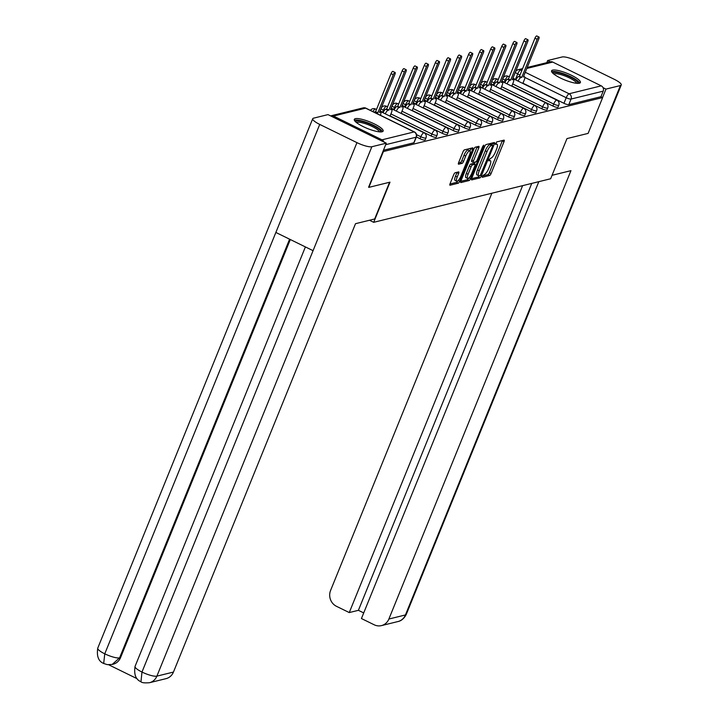 <?xml version="1.0" encoding="UTF-8"?>
<svg xmlns="http://www.w3.org/2000/svg" width="719" height="719" viewBox="0 0 719 719"><rect width="100%" height="100%" fill="white"/><g stroke="black" fill="none" stroke-linecap="round" stroke-linejoin="round"><path stroke-width="1.08" d="M482.278 176.182L482.269 177.305L489.666 175.481A1.959 0.566 116.1 0 0 491.077 173.54L504.001 141.724A1.959 0.566 116.1 0 0 504.163 140.142A1.959 0.566 116.1 0 0 504.019 140.133L496.622 141.949L495.517 144.42L496.577 144.186A6.264 1.806 116.1 0 1 497.036 144.222A6.264 1.806 116.1 0 1 496.505 149.3L495.427 151.952A6.264 1.806 116.1 0 1 490.906 158.153L488.956 159.744L488.839 160.858L489.9 160.625A6.264 1.806 116.1 0 1 490.358 160.661A6.264 1.806 116.1 0 1 489.828 165.738L488.758 168.39A6.264 1.806 116.1 0 1 484.229 174.591L482.278 176.182M579.361 83.224A15.557 3.505 22.1 0 0 580.395 82.523A15.557 3.505 22.1 0 0 569.448 74.345A15.557 3.505 22.1 0 0 552.605 70.12A15.557 3.505 22.1 0 0 551.563 70.822A15.557 3.505 22.1 0 0 562.519 79A15.557 3.505 22.1 0 0 579.361 83.224M382.095 131.784A15.557 3.505 22.1 0 0 383.137 131.092A15.557 3.505 22.1 0 0 372.19 122.904A15.557 3.505 22.1 0 0 355.348 118.68A15.557 3.505 22.1 0 0 354.305 119.381A15.557 3.505 22.1 0 0 365.252 127.569A15.557 3.505 22.1 0 0 382.095 131.784M455.127 172.767A1.959 0.566 116.1 0 0 453.716 174.708L450.094 183.633A1.959 0.566 116.1 0 0 449.923 185.214A1.959 0.566 116.1 0 0 450.067 185.223L458.291 183.201A1.959 0.566 116.1 0 0 459.702 181.269L472.626 149.453A1.959 0.566 116.1 0 0 472.787 147.862A1.959 0.566 116.1 0 0 472.644 147.853L464.429 149.876A1.959 0.566 116.1 0 0 463.009 151.817L458.632 162.593A1.959 0.566 116.1 0 0 458.47 164.184A1.959 0.566 116.1 0 0 458.614 164.193L462.128 163.33A1.959 0.566 116.1 0 0 463.539 161.389L465.714 156.041A5.24 1.51 116.1 0 1 469.884 150.882A5.24 1.51 116.1 0 1 469.444 155.124L460.933 176.065A5.24 1.51 116.1 0 1 456.772 181.233A5.24 1.51 116.1 0 1 457.212 176.991L458.623 173.495A1.959 0.566 116.1 0 0 458.794 171.913A1.959 0.566 116.1 0 0 458.65 171.904L455.127 172.767M602.657 97.559L588.106 133.392L566.967 138.596L550.655 178.752L373.691 222.315L389.995 182.159L368.856 187.371L383.407 151.538L602.657 97.559L600.949 96.714L603.214 91.133L571.066 99.051A3.99 0.899 -157.9 0 1 566.221 97.721L524.852 77.445M471.754 178.294A1.959 0.566 116.1 0 0 471.592 179.885A1.959 0.566 116.1 0 0 471.736 179.894L479.95 177.872A1.959 0.566 116.1 0 0 481.362 175.93L494.286 144.115A1.959 0.566 116.1 0 0 494.447 142.533A1.959 0.566 116.1 0 0 494.304 142.524L486.089 144.546A1.959 0.566 116.1 0 0 484.669 146.487L471.754 178.294M469.121 180.541L460.906 182.563A1.959 0.566 116.1 0 1 460.762 182.554A1.959 0.566 116.1 0 1 460.924 180.963L473.839 149.148A1.959 0.566 116.1 0 1 475.259 147.206L478.773 146.343A1.959 0.566 116.1 0 1 478.917 146.352A1.959 0.566 116.1 0 1 478.755 147.943L473.515 160.84A1.959 0.566 116.1 0 0 473.345 162.431A1.959 0.566 116.1 0 0 473.488 162.44L475.825 161.865A1.959 0.566 116.1 0 0 477.236 159.924L482.692 146.496L483.788 145.139L483.671 146.254L470.532 178.6A1.959 0.566 116.1 0 1 469.121 180.541L467.404 179.696L460.789 181.323M383.973 142.038A3.99 3.712 -103.8 0 0 381.987 139.828L333.454 116.056A3.99 3.712 -103.8 0 0 330.632 115.912M600.949 96.714L568.801 104.632A3.99 0.899 -157.9 0 1 563.957 103.302L522.938 83.206M515.981 79.8L515.424 79.521L517.689 73.94A3.99 0.899 -157.9 0 1 515.415 72.089L513.15 77.67A3.99 0.899 22.1 0 0 515.424 79.521M538.819 181.664L361.432 618.538L374.204 624.793A11.971 11.136 -103.8 0 0 381.447 625.611A11.971 11.136 -103.8 0 0 388.88 619.032L405.444 614.952L620.416 85.543A12.268 2.759 22.1 0 0 621.243 84.986A12.268 2.759 22.1 0 0 614.242 79.297L577.024 61.07A12.268 2.759 22.1 0 0 562.114 56.981L547.671 60.531L550.287 61.807A3.99 3.712 76.2 0 1 552.713 62.077L601.246 85.849A3.99 3.712 76.2 0 1 603.214 91.133M420.049 138.722L420.858 136.745A3.99 0.899 -157.9 0 0 425.972 137.895L425.172 139.872A3.99 0.899 22.1 0 1 420.049 138.722L416.4 136.934M431.121 135.999L431.921 134.022A3.99 0.899 -157.9 0 0 437.044 135.172L436.235 137.149A3.99 0.899 22.1 0 1 431.121 135.999L390.102 115.903M383.155 112.497L382.589 112.227L383.398 110.241A3.99 0.899 -157.9 0 1 381.115 108.398L380.315 110.375A3.99 0.899 22.1 0 0 382.589 112.227M442.194 133.276L442.994 131.298A3.99 0.899 -157.9 0 0 448.108 132.449L447.308 134.426A3.99 0.899 22.1 0 1 442.194 133.276L401.175 113.18M394.219 109.773L393.661 109.504L394.461 107.517A3.99 0.899 -157.9 0 1 392.188 105.666L391.388 107.652A3.99 0.899 22.1 0 0 393.661 109.504M453.258 130.552L454.066 128.566A3.99 0.899 -157.9 0 0 459.18 129.717L458.371 131.703A3.99 0.899 22.1 0 1 453.258 130.552L412.239 110.456M405.291 107.05L404.734 106.772L405.534 104.794A3.99 0.899 -157.9 0 1 403.26 102.943L402.451 104.929A3.99 0.899 22.1 0 0 404.734 106.772M464.33 127.829L465.13 125.843A3.99 0.899 -157.9 0 0 470.253 126.993L469.444 128.98A3.99 0.899 22.1 0 1 464.33 127.829L423.311 107.733M416.364 104.327L415.798 104.048L416.607 102.071A3.99 0.899 -157.9 0 1 414.324 100.22L413.524 102.197A3.99 0.899 22.1 0 0 415.798 104.048M475.403 125.097L476.203 123.12A3.99 0.899 -157.9 0 0 481.317 124.27L480.517 126.247A3.99 0.899 22.1 0 1 475.403 125.097L434.384 105.001M427.428 101.604L426.87 101.325L427.67 99.348A3.99 0.899 -157.9 0 1 425.396 97.496L424.587 99.474A3.99 0.899 22.1 0 0 426.87 101.325M486.466 122.374L487.275 120.397A3.99 0.899 -157.9 0 0 492.389 121.547L491.58 123.524A3.99 0.899 22.1 0 1 486.466 122.374L445.447 102.278M438.5 98.871L437.934 98.602L438.743 96.616A3.99 0.899 -157.9 0 1 436.469 94.773L435.66 96.75A3.99 0.899 22.1 0 0 437.934 98.602M497.539 119.651L498.339 117.664A3.99 0.899 -157.9 0 0 503.453 118.824L502.653 120.801A3.99 0.899 22.1 0 1 497.539 119.651L456.52 99.555M449.564 96.148L449.007 95.879L449.815 93.892A3.99 0.899 -157.9 0 1 447.533 92.041L446.733 94.027A3.99 0.899 22.1 0 0 449.007 95.879M508.603 116.927L509.411 114.941A3.99 0.899 -157.9 0 0 514.525 116.092L513.726 118.078A3.99 0.899 22.1 0 1 508.603 116.927L467.593 96.831M460.636 93.425L460.079 93.146L460.879 91.169A3.99 0.899 -157.9 0 1 458.605 89.318L457.796 91.304A3.99 0.899 22.1 0 0 460.079 93.146M519.675 114.195L520.484 112.218A3.99 0.899 -157.9 0 0 525.598 113.368L524.789 115.355A3.99 0.899 22.1 0 1 519.675 114.195L478.656 94.108M471.709 90.702L471.143 90.423L471.952 88.446A3.99 0.899 -157.9 0 1 469.669 86.595L468.869 88.572A3.99 0.899 22.1 0 0 471.143 90.423M530.748 111.472L531.548 109.495A3.99 0.899 -157.9 0 0 536.662 110.645L535.862 112.622A3.99 0.899 22.1 0 1 530.748 111.472L489.729 91.376M482.773 87.979L482.215 87.7L483.015 85.723A3.99 0.899 -157.9 0 1 480.741 83.871L479.941 85.849A3.99 0.899 22.1 0 0 482.215 87.7M541.811 108.749L542.62 106.772A3.99 0.899 -157.9 0 0 547.734 107.922L546.934 109.899A3.99 0.899 22.1 0 1 541.811 108.749L500.792 88.653M493.845 85.246L493.288 84.977L494.088 82.991A3.99 0.899 -157.9 0 1 491.814 81.148L491.005 83.125A3.99 0.899 22.1 0 0 493.288 84.977M552.884 106.026L553.684 104.039A3.99 0.899 -157.9 0 0 558.807 105.199L557.998 107.176A3.99 0.899 22.1 0 1 552.884 106.026L511.865 85.929M504.918 82.523L504.352 82.254L505.16 80.267A3.99 0.899 -157.9 0 1 502.878 78.416L502.078 80.402A3.99 0.899 22.1 0 0 504.352 82.254M373.691 222.315L369.467 220.248M383.416 150.271L413.829 142.784A3.99 0.899 22.1 0 0 414.099 142.605L416.364 137.023A3.99 0.899 -157.9 0 1 416.094 137.203L385.681 144.69M482.35 176.02L487.949 174.636A1.959 0.566 116.1 0 0 489.369 172.704L502.284 140.888A1.959 0.566 116.1 0 0 502.419 140.52M491.931 144.843L492.569 143.279A1.959 0.566 116.1 0 0 492.704 142.919M471.619 178.663L478.234 177.027A1.959 0.566 116.1 0 0 479.312 175.804M480.193 175.589L492.515 146.299L492.632 145.193L491.526 145.436A6.264 1.806 116.1 0 0 486.997 151.637L479.249 170.727A6.264 1.806 116.1 0 0 478.719 175.804A6.264 1.806 116.1 0 0 479.178 175.831L480.193 175.589M490.987 144.429L492.533 145.184M478.719 175.804L477.003 174.96A6.264 1.806 116.1 0 1 477.533 169.891L485.28 150.801A6.264 1.806 116.1 0 1 489.81 144.591L490.816 144.339M471.781 161.595A1.959 0.566 116.1 0 1 471.637 161.586A1.959 0.566 116.1 0 1 471.799 160.004L477.039 147.098A1.959 0.566 116.1 0 0 477.173 146.739M475.214 162.018L474.378 164.067M468.078 174.232A5.24 1.51 116.1 0 0 467.638 178.474A5.24 1.51 116.1 0 0 471.799 173.315L474.801 165.936A1.959 0.566 116.1 0 0 474.962 164.345A1.959 0.566 116.1 0 0 474.819 164.336L472.491 164.912A1.959 0.566 116.1 0 0 471.071 166.853L468.078 174.232L466.361 173.396A5.24 1.51 116.1 0 0 465.921 177.638L467.638 178.474M473.345 163.617A1.959 0.566 116.1 0 0 473.246 163.51A1.959 0.566 116.1 0 0 473.102 163.501L474.819 164.336M466.361 173.396L469.354 166.017A1.959 0.566 116.1 0 1 470.774 164.076L473.102 163.501M467.404 179.696A1.959 0.566 116.1 0 0 468.635 178.168M456.772 181.233L455.055 180.388A5.24 1.51 116.1 0 1 455.495 176.146L456.916 172.659A1.959 0.566 116.1 0 0 457.041 172.29M469.884 150.882L468.168 150.037A5.24 1.51 116.1 0 0 463.998 155.205L465.714 156.041M458.497 162.961L460.412 162.485A1.959 0.566 116.1 0 0 461.832 160.553L463.998 155.205M469.965 150.936L470.909 148.608A1.959 0.566 116.1 0 0 471.044 148.249M449.959 183.992L456.574 182.365A1.959 0.566 116.1 0 0 457.751 180.936M515.874 80.034A3.99 1.15 -63.9 0 1 518.57 76.52L519.495 76.295L521.724 77.391L520.799 77.616A3.99 1.15 116.1 0 0 518.102 81.121M522.839 83.44L524.232 80.016A3.99 1.15 116.1 0 0 524.564 76.78A3.99 1.15 116.1 0 0 524.277 76.762L523.351 76.987L538.819 38.898A2.292 0.665 116.1 0 0 539.007 37.046A2.292 0.665 116.1 0 0 537.183 39.302L521.724 77.391M519.495 76.295L534.954 38.215A2.292 0.665 -63.9 0 1 536.778 35.95L539.007 37.046M504.81 82.757A3.99 1.15 -63.9 0 1 507.497 79.252L508.423 79.018L510.652 80.115L509.726 80.339A3.99 1.15 116.1 0 0 507.039 83.853M511.766 86.172L513.159 82.739A3.99 1.15 116.1 0 0 513.501 79.503A3.99 1.15 116.1 0 0 513.204 79.485L512.288 79.71L527.746 41.63A2.292 0.665 116.1 0 0 527.944 39.77A2.292 0.665 116.1 0 0 526.119 42.026L510.652 80.115M508.423 79.018L523.89 40.938A2.292 0.665 -63.9 0 1 525.715 38.673L527.944 39.77M493.737 85.48A3.99 1.15 -63.9 0 1 496.434 81.975L497.35 81.75L499.579 82.838L498.662 83.062A3.99 1.15 116.1 0 0 495.966 86.577M500.703 88.895L502.096 85.462A3.99 1.15 116.1 0 0 502.428 82.227A3.99 1.15 116.1 0 0 502.141 82.209L501.215 82.433L516.682 44.353A2.292 0.665 116.1 0 0 516.871 42.493A2.292 0.665 116.1 0 0 515.047 44.749L499.579 82.838M497.35 81.75L512.818 43.661A2.292 0.665 -63.9 0 1 514.642 41.396L516.871 42.493M552.057 175.301L570.949 170.655L388.88 619.032M491.877 193.222L330.578 590.47A11.971 11.136 -103.8 0 0 336.474 606.315L349.254 612.57L522.605 185.664M620.416 85.543L605.982 89.093L602.567 97.505M603.052 87.664L605.982 89.093M531.754 183.408L358.404 610.314L363.706 612.912M358.404 610.314L349.254 612.57M547.671 60.531L546.808 62.661M389.581 182.267L374.68 218.971L355.519 223.69L173.45 672.067A11.971 11.136 76.2 0 1 166.026 678.646L149.453 682.726A11.971 11.136 76.2 0 0 156.886 676.139L173.45 672.067M319.73 124.414L275.862 232.453L313.071 250.679L356.948 142.641L319.73 124.414A12.268 2.759 22.1 0 1 312.729 118.716A12.268 2.759 22.1 0 1 313.556 118.168L327.99 114.618L386.292 143.18L368.595 187.246M356.948 142.641A12.268 2.759 22.1 0 0 371.858 146.73L386.292 143.18M108.704 664.787L137.014 678.655M290.314 239.535L120.549 657.633A11.971 11.136 76.2 0 1 113.117 664.212L112.155 664.455L119.588 657.867L120.549 657.633M313.071 250.679L141.976 672.049L140.969 681.756C135.783 679.599 133.815 674.485 135.055 666.405A12.268 2.759 22.1 0 0 141.976 672.049A12.268 2.759 22.1 0 0 156.886 676.139L371.858 146.73M312.729 118.716L97.757 648.134A12.268 2.759 22.1 0 0 104.758 653.823L103.689 663.484L107.284 664.635L112.155 664.455M552.875 73.257A13.463 3.029 -157.9 0 1 570.185 76.933A13.463 3.029 -157.9 0 1 577.761 83.368M576.62 83.296A12.466 2.804 22.1 0 0 569.466 77.922A12.466 2.804 22.1 0 0 553.747 74.003M579.676 83.125A15.459 3.478 22.1 0 0 570.895 76.762A15.459 3.478 22.1 0 0 551.662 71.756M355.608 121.817A13.463 3.029 -157.9 0 1 372.927 125.492A13.463 3.029 -157.9 0 1 380.504 131.928M379.353 131.856A12.466 2.804 22.1 0 0 372.208 126.481A12.466 2.804 22.1 0 0 356.48 122.572M382.418 131.694A15.459 3.478 22.1 0 0 373.637 125.322A15.459 3.478 22.1 0 0 354.404 120.316M482.665 88.203A3.99 1.15 -63.9 0 1 485.361 84.698L486.287 84.474L488.516 85.561L487.59 85.795A3.99 1.15 116.1 0 0 484.894 89.3M489.63 91.619L491.023 88.185A3.99 1.15 116.1 0 0 491.356 84.95A3.99 1.15 116.1 0 0 491.068 84.932L490.142 85.166L505.61 47.077A2.292 0.665 116.1 0 0 505.799 45.216A2.292 0.665 116.1 0 0 503.974 47.481L488.516 85.561M486.287 84.474L501.745 46.384A2.292 0.665 -63.9 0 1 503.57 44.129L505.799 45.216M471.601 90.936A3.99 1.15 -63.9 0 1 474.288 87.421L475.214 87.197L477.443 88.284L476.517 88.518A3.99 1.15 116.1 0 0 473.83 92.023M478.557 94.342L479.95 90.909A3.99 1.15 116.1 0 0 480.292 87.682A3.99 1.15 116.1 0 0 479.995 87.655L479.079 87.889L494.537 49.8A2.292 0.665 116.1 0 0 494.735 47.939A2.292 0.665 116.1 0 0 492.91 50.204L477.443 88.284M475.214 87.197L490.682 49.108A2.292 0.665 -63.9 0 1 492.506 46.852L494.735 47.939M460.528 93.659A3.99 1.15 -63.9 0 1 463.225 90.145L464.141 89.92L466.37 91.016L465.454 91.241A3.99 1.15 116.1 0 0 462.757 94.746M467.494 97.065L468.887 93.641A3.99 1.15 116.1 0 0 469.219 90.405A3.99 1.15 116.1 0 0 468.932 90.387L468.006 90.612L483.474 52.523A2.292 0.665 116.1 0 0 483.662 50.672A2.292 0.665 116.1 0 0 481.838 52.927L466.37 91.016M464.141 89.92L479.609 51.84A2.292 0.665 -63.9 0 1 481.433 49.575L483.662 50.672M449.456 96.382A3.99 1.15 -63.9 0 1 452.152 92.877L453.078 92.643L455.307 93.74L454.381 93.964A3.99 1.15 116.1 0 0 451.694 97.478M456.421 99.797L457.814 96.364A3.99 1.15 116.1 0 0 458.156 93.128A3.99 1.15 116.1 0 0 457.859 93.111L456.933 93.335L472.401 55.255A2.292 0.665 116.1 0 0 472.599 53.395A2.292 0.665 116.1 0 0 470.765 55.651L455.307 93.74M453.078 92.643L468.536 54.563A2.292 0.665 -63.9 0 1 470.37 52.298L472.599 53.395M438.392 99.105A3.99 1.15 -63.9 0 1 441.08 95.6L442.005 95.375L444.234 96.463L443.317 96.688A3.99 1.15 116.1 0 0 440.621 100.202M445.358 102.52L446.751 99.087A3.99 1.15 116.1 0 0 447.083 95.852A3.99 1.15 116.1 0 0 446.787 95.834L445.87 96.058L461.328 57.978A2.292 0.665 116.1 0 0 461.526 56.118A2.292 0.665 116.1 0 0 459.702 58.383L444.234 96.463M442.005 95.375L457.473 57.286A2.292 0.665 -63.9 0 1 459.297 55.021L461.526 56.118M427.32 101.837A3.99 1.15 -63.9 0 1 430.016 98.323L430.933 98.099L433.171 99.186L432.245 99.42A3.99 1.15 116.1 0 0 429.549 102.925M434.285 105.244L435.678 101.81A3.99 1.15 116.1 0 0 436.011 98.575A3.99 1.15 116.1 0 0 435.723 98.557L434.797 98.791L450.265 60.702A2.292 0.665 116.1 0 0 450.454 58.841A2.292 0.665 116.1 0 0 448.629 61.106L433.171 99.186M430.933 98.099L446.4 60.01A2.292 0.665 -63.9 0 1 448.225 57.754L450.454 58.841M416.256 104.561A3.99 1.15 -63.9 0 1 418.943 101.046L419.869 100.822L422.098 101.918L421.172 102.143A3.99 1.15 116.1 0 0 418.485 105.648M423.212 107.967L424.605 104.534A3.99 1.15 116.1 0 0 424.947 101.307A3.99 1.15 116.1 0 0 424.65 101.289L423.725 101.514L439.192 63.425A2.292 0.665 116.1 0 0 439.39 61.564A2.292 0.665 116.1 0 0 437.565 63.829L422.098 101.918M419.869 100.822L435.337 62.733A2.292 0.665 -63.9 0 1 437.161 60.477L439.39 61.564M405.183 107.284A3.99 1.15 -63.9 0 1 407.88 103.77L408.796 103.545L411.025 104.641L410.109 104.866A3.99 1.15 116.1 0 0 407.412 108.371M412.149 110.69L413.542 107.266A3.99 1.15 116.1 0 0 413.874 104.03A3.99 1.15 116.1 0 0 413.578 104.012L412.661 104.237L428.129 66.148A2.292 0.665 116.1 0 0 428.317 64.297A2.292 0.665 116.1 0 0 426.493 66.552L411.025 104.641M408.796 103.545L424.264 65.465A2.292 0.665 -63.9 0 1 426.088 63.2L428.317 64.297M394.111 110.007A3.99 1.15 -63.9 0 1 396.807 106.502L397.733 106.268L399.962 107.365L399.036 107.589A3.99 1.15 116.1 0 0 396.34 111.103M401.076 113.422L402.469 109.989A3.99 1.15 116.1 0 0 402.802 106.754A3.99 1.15 116.1 0 0 402.514 106.736L401.588 106.96L417.056 68.88A2.292 0.665 116.1 0 0 417.245 67.02A2.292 0.665 116.1 0 0 415.42 69.276L399.962 107.365M397.733 106.268L413.191 68.188A2.292 0.665 -63.9 0 1 415.016 65.923L417.245 67.02M383.047 112.73A3.99 1.15 -63.9 0 1 385.735 109.225L386.66 109L388.889 110.088L387.963 110.313A3.99 1.15 116.1 0 0 385.276 113.827M390.004 116.145L391.397 112.712A3.99 1.15 116.1 0 0 391.738 109.477A3.99 1.15 116.1 0 0 391.442 109.459L390.525 109.683L405.983 71.603A2.292 0.665 116.1 0 0 406.181 69.743A2.292 0.665 116.1 0 0 404.357 72.008L388.889 110.088M386.66 109L402.128 70.911A2.292 0.665 -63.9 0 1 403.952 68.647L406.181 69.743M374.177 112.218A3.99 1.15 -63.9 0 1 374.671 111.948L375.588 111.724L377.817 112.811L376.9 113.045A3.99 1.15 116.1 0 0 376.405 113.314M380.396 115.265A3.99 1.15 116.1 0 0 380.666 112.2A3.99 1.15 116.1 0 0 380.378 112.182L379.452 112.416L394.92 74.327A2.292 0.665 116.1 0 0 395.108 72.466A2.292 0.665 116.1 0 0 393.284 74.731L377.817 112.811M375.588 111.724L391.055 73.635A2.292 0.665 -63.9 0 1 392.88 71.379L395.108 72.466M381.987 139.828L414.135 131.919L365.603 108.147L333.454 116.056M563.957 103.302L566.221 97.721A3.99 1.15 116.1 0 1 569.097 93.767L601.246 85.849M519.99 75.073L517.689 73.94A3.99 1.15 116.1 0 1 520.574 69.995L521.805 70.597M525.256 72.286L569.097 93.767A3.99 3.712 76.2 0 1 571.066 99.051L568.801 104.632M552.713 62.077L526.82 68.458M522.219 69.59L520.574 69.995A3.99 3.712 -103.8 0 0 518.156 69.716A3.99 3.99 0 0 0 515.415 72.089M425.972 137.895A3.99 3.99 0 0 0 424.03 132.808A3.99 1.15 -63.9 0 0 423.734 132.79A3.99 1.15 -63.9 0 0 420.858 136.745L416.562 134.642M437.044 135.172A3.99 3.99 0 0 0 435.103 130.085A3.99 1.15 -63.9 0 0 434.806 130.067A3.99 1.15 -63.9 0 0 431.921 134.022L390.911 113.926M384.216 110.645L383.398 110.241A3.99 1.15 -63.9 0 1 386.274 106.295A3.99 1.15 116.1 0 1 386.57 106.313A3.99 3.99 0 0 0 381.115 108.398M448.108 132.449A3.99 3.99 0 0 0 446.166 127.362A3.99 1.15 -63.9 0 0 445.879 127.344A3.99 1.15 -63.9 0 0 442.994 131.298L401.975 111.202M395.288 107.922L394.461 107.517A3.99 1.15 -63.9 0 1 397.346 103.572A3.99 1.15 116.1 0 1 397.643 103.59A3.99 3.99 0 0 0 392.188 105.666M459.18 129.717A3.99 3.99 0 0 0 457.239 124.639A3.99 1.15 -63.9 0 0 456.942 124.621A3.99 1.15 -63.9 0 0 454.066 128.566L413.048 108.479M406.361 105.199L405.534 104.794A3.99 1.15 -63.9 0 1 408.419 100.84A3.99 1.15 116.1 0 1 408.707 100.867A3.99 3.99 0 0 0 403.26 102.943M470.253 126.993A3.99 3.99 0 0 0 468.312 121.915A3.99 1.15 -63.9 0 0 468.015 121.897A3.99 1.15 -63.9 0 0 465.13 125.843L424.12 105.747M417.424 102.475L416.607 102.071A3.99 1.15 -63.9 0 1 419.483 98.117A3.99 1.15 116.1 0 1 419.779 98.135A3.99 3.99 0 0 0 414.324 100.22M481.317 124.27A3.99 3.99 0 0 0 479.375 119.183A3.99 1.15 -63.9 0 0 479.088 119.165A3.99 1.15 -63.9 0 0 476.203 123.12L435.184 103.024M428.497 99.743L427.67 99.348A3.99 1.15 -63.9 0 1 430.555 95.393A3.99 1.15 116.1 0 1 430.843 95.411A3.99 3.99 0 0 0 425.396 97.496M492.389 121.547A3.99 3.99 0 0 0 490.448 116.46A3.99 1.15 -63.9 0 0 490.151 116.442A3.99 1.15 -63.9 0 0 487.275 120.397L446.256 100.3M439.561 97.02L438.743 96.616A3.99 1.15 -63.9 0 1 441.628 92.67A3.99 1.15 116.1 0 1 441.915 92.688A3.99 3.99 0 0 0 436.469 94.773M503.453 118.824A3.99 3.99 0 0 0 501.511 113.737A3.99 1.15 -63.9 0 0 501.224 113.719A3.99 1.15 -63.9 0 0 498.339 117.664L457.32 97.577M450.633 94.297L449.815 93.892A3.99 1.15 -63.9 0 1 452.691 89.947A3.99 1.15 116.1 0 1 452.988 89.965A3.99 3.99 0 0 0 447.533 92.041M514.525 116.092A3.99 3.99 0 0 0 512.584 111.014A3.99 1.15 -63.9 0 0 512.296 110.996A3.99 1.15 -63.9 0 0 509.411 114.941L468.393 94.845M461.706 91.574L460.879 91.169A3.99 1.15 -63.9 0 1 463.764 87.215A3.99 1.15 116.1 0 1 464.052 87.242A3.99 3.99 0 0 0 458.605 89.318M525.598 113.368A3.99 3.99 0 0 0 523.657 108.29A3.99 1.15 -63.9 0 0 523.36 108.263A3.99 1.15 -63.9 0 0 520.484 112.218L479.465 92.122M472.769 88.85L471.952 88.446A3.99 1.15 -63.9 0 1 474.828 84.491A3.99 1.15 116.1 0 1 475.124 84.509A3.99 3.99 0 0 0 469.669 86.595M536.662 110.645A3.99 3.99 0 0 0 534.72 105.558A3.99 1.15 -63.9 0 0 534.433 105.54A3.99 1.15 -63.9 0 0 531.548 109.495L490.529 89.399M483.842 86.118L483.015 85.723A3.99 1.15 -63.9 0 1 485.9 81.768A3.99 1.15 116.1 0 1 486.197 81.786A3.99 3.99 0 0 0 480.741 83.871M547.734 107.922A3.99 3.99 0 0 0 545.793 102.835A3.99 1.15 -63.9 0 0 545.496 102.817A3.99 1.15 -63.9 0 0 542.62 106.772L501.601 86.675M494.915 83.395L494.088 82.991A3.99 1.15 -63.9 0 1 496.973 79.045A3.99 1.15 116.1 0 1 497.26 79.063A3.99 3.99 0 0 0 491.814 81.148M558.807 105.199A3.99 3.99 0 0 0 556.865 100.112A3.99 1.15 -63.9 0 0 556.569 100.094A3.99 1.15 -63.9 0 0 553.684 104.039L512.674 83.952M505.978 80.672L505.16 80.267A3.99 1.15 -63.9 0 1 508.036 76.322A3.99 1.15 116.1 0 1 508.333 76.34A3.99 3.99 0 0 0 502.878 78.416M372.963 111.625A3.99 1.15 -63.9 0 1 375.21 109.018A3.99 1.15 116.1 0 1 375.498 109.036A3.99 3.99 0 0 0 370.438 110.384M413.829 142.784L416.094 137.203A3.99 3.712 76.2 0 0 414.135 131.919A3.99 1.15 -63.9 0 1 414.423 131.937L365.89 108.165A3.99 3.99 0 0 0 363.185 107.868L331.037 115.786M363.185 107.868A3.99 3.712 -103.8 0 1 365.603 108.147A3.99 1.15 -63.9 0 1 365.89 108.165M488.83 160.103L489.9 160.625M495.508 143.665L496.577 144.186M502.284 140.888L504.001 141.724M489.369 172.704L491.077 173.54M487.949 174.636L489.666 175.481M492.569 143.279L494.286 144.115M480.4 175.463L481.362 175.93M478.234 177.027L479.95 177.872M489.81 144.591L491.526 145.436M485.28 150.801L486.997 151.637M477.533 169.891L479.249 170.727M477.039 147.098L478.755 147.943M471.799 160.004L473.515 160.84M482.979 145.912L483.671 146.254M469.004 177.845L470.532 178.6M470.774 164.076L472.491 164.912M469.354 166.017L471.071 166.853M456.916 172.659L458.623 173.495M455.495 176.146L457.212 176.991M461.832 160.553L463.539 161.389M460.412 162.485L462.128 163.33M470.909 148.608L472.626 149.453M458.21 180.532L459.702 181.269M456.574 182.365L458.291 183.201M518.57 76.52L520.799 77.616M523.585 76.421L524.277 76.762M534.954 38.215L537.183 39.302M507.497 79.252L509.726 80.339M512.512 79.144L513.204 79.485M523.89 40.938L526.119 42.026M496.434 81.975L498.662 83.062M501.449 81.867L502.141 82.209M512.818 43.661L515.047 44.749M381.447 625.611L398.02 621.531A11.971 11.136 76.2 0 0 405.444 614.952A12.268 2.759 22.1 0 0 406.271 614.403L621.243 84.986M289.595 239.184L119.588 657.867A12.268 2.759 22.1 0 1 104.767 653.823L275.862 232.453M485.361 84.698L487.59 85.795M490.376 84.599L491.068 84.932M501.745 46.384L503.974 47.481M474.288 87.421L476.517 88.518M479.303 87.323L479.995 87.655M490.682 49.108L492.91 50.204M463.225 90.145L465.454 91.241M468.24 90.046L468.932 90.387M479.609 51.84L481.838 52.927M452.152 92.877L454.381 93.964M457.167 92.769L457.859 93.111M468.536 54.563L470.765 55.651M441.08 95.6L443.317 96.688M446.095 95.492L446.787 95.834M457.473 57.286L459.702 58.383M430.016 98.323L432.245 99.42M435.031 98.224L435.723 98.557M446.4 60.01L448.629 61.106M418.943 101.046L421.172 102.143M423.958 100.948L424.65 101.289M435.337 62.733L437.565 63.829M407.88 103.77L410.109 104.866M412.886 103.671L413.578 104.012M424.264 65.465L426.493 66.552M396.807 106.502L399.036 107.589M401.822 106.394L402.514 106.736M413.191 68.188L415.42 69.276M385.735 109.225L387.963 110.313M390.75 109.117L391.442 109.459M402.128 70.911L404.357 72.008M374.671 111.948L376.9 113.045M379.686 111.849L380.378 112.182M391.055 73.635L393.284 74.731M508.333 76.34L509.313 76.816M512.773 78.515L556.865 100.112M497.26 79.063L498.249 79.548M501.7 81.238L545.793 102.835M486.197 81.786L487.176 82.272M490.637 83.961L534.72 105.558M475.124 84.509L476.113 84.995M479.564 86.684L523.657 108.29M464.052 87.242L465.04 87.718M468.491 89.408L512.584 111.014M452.988 89.965L453.968 90.441M457.428 92.14L501.511 113.737M441.915 92.688L442.904 93.173M446.355 94.863L490.448 116.46M430.843 95.411L431.831 95.897M435.283 97.586L479.375 119.183M419.779 98.135L420.759 98.62M424.219 100.309L468.312 121.915M408.707 100.867L409.695 101.343M413.146 103.033L457.239 124.639M397.643 103.59L398.623 104.066M402.074 105.765L446.166 127.362M386.57 106.313L387.55 106.798M391.01 108.488L435.103 130.085M375.498 109.036L376.486 109.522M379.938 111.211L424.03 132.808M416.364 137.023A3.99 3.99 0 0 0 414.423 131.937M550.296 61.807L527.207 67.487M522.605 68.62L518.156 69.716M488.884 159.933L490.358 160.661M495.562 143.494L497.036 144.222M490.924 144.348L492.632 145.193M471.637 161.586L473.345 162.431M473.246 163.51L474.962 164.345M523.621 76.313L524.564 76.78M512.557 79.045L513.501 79.503M501.485 81.768L502.428 82.227M398.02 621.531C398.281 621.504 403.008 620.821 406.271 614.403M305.395 246.923L135.055 666.405M140.969 681.756C141.769 682.771 144.6 683.095 149.453 682.726M103.689 663.484C98.503 661.363 96.526 656.24 97.757 648.134M490.421 84.491L491.356 84.95M479.348 87.215L480.292 87.682M468.276 89.938L469.219 90.405M457.212 92.67L458.156 93.128M446.139 95.393L447.083 95.852M435.067 98.117L436.011 98.575M424.003 100.84L424.947 101.307M412.931 103.563L413.874 104.03M401.858 106.295L402.802 106.754M390.794 109.018L391.738 109.477M379.722 111.742L380.666 112.2"/></g></svg>
